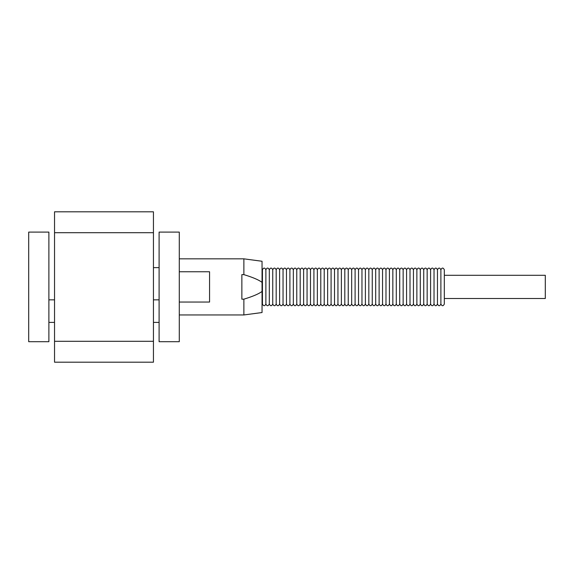 <?xml version="1.0" encoding="UTF-8"?>
<svg xmlns="http://www.w3.org/2000/svg" width="574" height="574" viewBox="0 0 574 574"><rect width="100%" height="100%" fill="white"/><g stroke="black" fill="none" stroke-linecap="round" stroke-linejoin="round"><path stroke-width="0.86" d="M159.098 322.401L153.445 322.401M179.282 271.753L209.56 271.753L209.56 302.046L179.282 302.046M179.282 258.838L243.878 258.838L243.878 274.63C252.739 277.321 258.795 279.904 262.045 282.365L262.045 291.434C258.795 293.895 252.739 296.471 243.878 299.169L243.878 314.954L179.282 314.954M243.878 299.169L241.862 299.169L241.862 274.63L243.878 274.63M243.878 314.954L262.045 312.536L262.045 291.434M262.045 282.365L262.045 261.263L243.878 258.838M179.282 341.702L179.282 232.097L159.098 232.097L159.098 341.702L179.282 341.702M153.445 232.7L153.445 211.806L54.537 211.806L54.537 232.7L153.445 232.7L153.445 362.194L54.537 362.194L54.537 341.3L153.445 341.3M48.883 341.702L28.7 341.702L28.7 232.097L48.883 232.097L48.883 341.702M54.537 341.3L54.537 232.7M444.369 298.509L545.3 298.509L545.3 275.29L444.369 275.29M262.045 305.16L262.447 304.055L262.447 269.744L262.045 268.632M262.447 304.055C263.581 306.272 264.722 306.272 265.884 304.055L265.884 269.744C264.75 267.527 263.609 267.527 262.447 269.744M265.884 304.055C267.01 306.272 268.158 306.272 269.314 304.055L269.314 269.744C268.18 267.527 267.039 267.527 265.884 269.744M269.314 304.055C270.44 306.272 271.588 306.272 272.743 304.055L272.743 269.744C271.617 267.527 270.469 267.527 269.314 269.744M272.743 304.055C273.877 306.272 275.018 306.272 276.173 304.055L276.173 269.744C275.046 267.527 273.906 267.527 272.743 269.744M276.173 304.055C277.307 306.272 278.447 306.272 279.61 304.055L279.61 269.744C278.476 267.527 277.335 267.527 276.173 269.744M279.61 304.055C280.736 306.272 281.884 306.272 283.039 304.055L283.039 269.744C281.913 267.527 280.765 267.527 279.61 269.744M283.039 304.055C284.166 306.272 285.314 306.272 286.469 304.055L286.469 269.744C285.343 267.527 284.195 267.527 283.039 269.744M286.469 304.055C287.603 306.272 288.744 306.272 289.899 304.055L289.899 269.744C288.772 267.527 287.631 267.527 286.469 269.744M289.899 304.055C291.032 306.272 292.173 306.272 293.336 304.055L293.336 269.744C292.202 267.527 291.061 267.527 289.899 269.744M293.336 304.055C294.462 306.272 295.61 306.272 296.765 304.055L296.765 269.744C295.639 267.527 294.491 267.527 293.336 269.744M296.765 304.055C297.899 306.272 299.04 306.272 300.195 304.055L300.195 269.744C299.068 267.527 297.92 267.527 296.765 269.744M300.195 304.055C301.328 306.272 302.469 306.272 303.624 304.055L303.624 269.744C302.498 267.527 301.357 267.527 300.195 269.744M303.624 304.055C304.758 306.272 305.899 306.272 307.061 304.055L307.061 269.744C305.928 267.527 304.787 267.527 303.624 269.744M307.061 304.055C308.188 306.272 309.336 306.272 310.491 304.055L310.491 269.744C309.364 267.527 308.216 267.527 307.061 269.744M310.491 304.055C311.625 306.272 312.765 306.272 313.921 304.055L313.921 269.744C312.794 267.527 311.653 267.527 310.491 269.744M313.921 304.055C315.054 306.272 316.195 306.272 317.357 304.055L317.357 269.744C316.224 267.527 315.083 267.527 313.921 269.744M317.357 304.055C318.484 306.272 319.632 306.272 320.787 304.055L320.787 269.744C319.653 267.527 318.513 267.527 317.357 269.744M320.787 304.055C321.914 306.272 323.062 306.272 324.217 304.055L324.217 269.744C323.09 267.527 321.942 267.527 320.787 269.744M324.217 304.055C325.35 306.272 326.491 306.272 327.646 304.055L327.646 269.744C326.52 267.527 325.379 267.527 324.217 269.744M327.646 304.055C328.78 306.272 329.921 306.272 331.083 304.055L331.083 269.744C329.95 267.527 328.809 267.527 327.646 269.744M331.083 304.055C332.21 306.272 333.358 306.272 334.513 304.055L334.513 269.744C333.386 267.527 332.238 267.527 331.083 269.744M334.513 304.055C335.639 306.272 336.787 306.272 337.942 304.055L337.942 269.744C336.816 267.527 335.668 267.527 334.513 269.744M337.942 304.055C339.076 306.272 340.217 306.272 341.372 304.055L341.372 269.744C340.246 267.527 339.105 267.527 337.942 269.744M341.372 304.055C342.506 306.272 343.647 306.272 344.809 304.055L344.809 269.744C343.675 267.527 342.534 267.527 341.372 269.744M344.809 304.055C345.935 306.272 347.083 306.272 348.239 304.055L348.239 269.744C347.112 267.527 345.964 267.527 344.809 269.744M348.239 304.055C349.372 306.272 350.513 306.272 351.668 304.055L351.668 269.744C350.542 267.527 349.394 267.527 348.239 269.744M351.668 304.055C352.802 306.272 353.943 306.272 355.098 304.055L355.098 269.744C353.971 267.527 352.831 267.527 351.668 269.744M355.098 304.055C356.232 306.272 357.372 306.272 358.535 304.055L358.535 269.744C357.401 267.527 356.26 267.527 355.098 269.744M358.535 304.055C359.661 306.272 360.809 306.272 361.964 304.055L361.964 269.744C360.838 267.527 359.69 267.527 358.535 269.744M361.964 304.055C363.098 306.272 364.239 306.272 365.394 304.055L365.394 269.744C364.268 267.527 363.12 267.527 361.964 269.744M365.394 304.055C366.528 306.272 367.669 306.272 368.831 304.055L368.831 269.744C367.697 267.527 366.556 267.527 365.394 269.744M368.831 304.055C369.957 306.272 371.105 306.272 372.261 304.055L372.261 269.744C371.127 267.527 369.986 267.527 368.831 269.744M372.261 304.055C373.387 306.272 374.535 306.272 375.69 304.055L375.69 269.744C374.564 267.527 373.416 267.527 372.261 269.744M375.69 304.055C376.824 306.272 377.965 306.272 379.12 304.055L379.12 269.744C377.993 267.527 376.853 267.527 375.69 269.744M379.12 304.055C380.253 306.272 381.394 306.272 382.557 304.055L382.557 269.744C381.423 267.527 380.282 267.527 379.12 269.744M382.557 304.055C383.683 306.272 384.831 306.272 385.986 304.055L385.986 269.744C384.86 267.527 383.712 267.527 382.557 269.744M385.986 304.055C387.113 306.272 388.261 306.272 389.416 304.055L389.416 269.744C388.289 267.527 387.141 267.527 385.986 269.744M389.416 304.055C390.55 306.272 391.69 306.272 392.846 304.055L392.846 269.744C391.719 267.527 390.578 267.527 389.416 269.744M392.846 304.055C393.979 306.272 395.12 306.272 396.282 304.055L396.282 269.744C395.149 267.527 394.008 267.527 392.846 269.744M396.282 304.055C397.409 306.272 398.557 306.272 399.712 304.055L399.712 269.744C398.586 267.527 397.438 267.527 396.282 269.744M399.712 304.055C400.839 306.272 401.987 306.272 403.142 304.055L403.142 269.744C402.015 267.527 400.867 267.527 399.712 269.744M403.142 304.055C404.275 306.272 405.416 306.272 406.571 304.055L406.571 269.744C405.445 267.527 404.304 267.527 403.142 269.744M406.571 304.055C407.705 306.272 408.846 306.272 410.008 304.055L410.008 269.744C408.875 267.527 407.734 267.527 406.571 269.744M410.008 304.055C411.135 306.272 412.283 306.272 413.438 304.055L413.438 269.744C412.311 267.527 411.163 267.527 410.008 269.744M413.438 304.055C414.571 306.272 415.712 306.272 416.868 304.055L416.868 269.744C415.741 267.527 414.593 267.527 413.438 269.744M416.868 304.055C418.001 306.272 419.142 306.272 420.297 304.055L420.297 269.744C419.171 267.527 418.03 267.527 416.868 269.744M420.297 304.055C421.431 306.272 422.572 306.272 423.734 304.055L423.734 269.744C422.6 267.527 421.459 267.527 420.297 269.744M423.734 304.055C424.86 306.272 426.008 306.272 427.164 304.055L427.164 269.744C426.037 267.527 424.889 267.527 423.734 269.744M427.164 304.055C428.297 306.272 429.438 306.272 430.593 304.055L430.593 269.744C429.467 267.527 428.326 267.527 427.164 269.744M430.593 304.055C431.727 306.272 432.868 306.272 434.03 304.055L434.03 269.744C432.896 267.527 431.756 267.527 430.593 269.744M434.03 304.055C435.157 306.272 436.305 306.272 437.46 304.055L437.46 269.744C436.326 267.527 435.185 267.527 434.03 269.744M437.46 304.055C438.586 306.272 439.734 306.272 440.889 304.055L440.889 269.744C439.763 267.527 438.615 267.527 437.46 269.744M440.889 304.055C442.023 306.272 443.164 306.272 444.319 304.055L444.319 269.744C443.193 267.527 442.052 267.527 440.889 269.744M444.319 269.744L444.319 304.055M159.098 299.843L153.445 299.843M48.883 322.401L54.537 322.401M48.883 299.843L54.537 299.843M159.098 267.62L153.445 267.62"/></g></svg>
